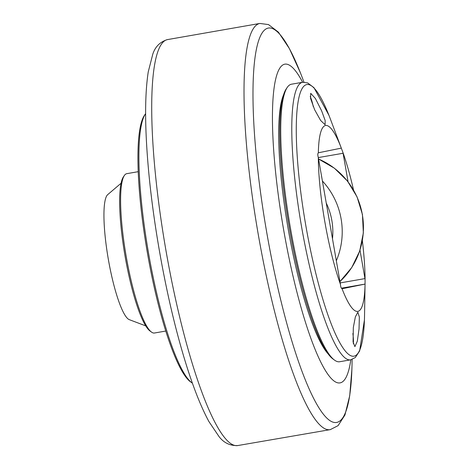 <?xml version="1.0" encoding="UTF-8"?>
<svg xmlns="http://www.w3.org/2000/svg" width="469" height="469" viewBox="0 0 469 469"><rect width="100%" height="100%" fill="white"/><g stroke="black" fill="none" stroke-linecap="round" stroke-linejoin="round"><path stroke-width="0.7" d="M352.864 333.523A16.175 2.949 -99.8 0 1 353.339 343.713M328.282 354.042A136.397 24.845 -99.8 0 1 287.966 227.764A136.397 24.845 -99.8 0 1 283.376 95.289M342.048 288.693A5.394 0.985 80.2 0 0 342.194 288.722A5.394 0.985 80.2 0 0 342.2 288.722L364.923 284.108A5.394 0.985 80.2 0 0 365.052 284.026L364.542 315.549A137.845 25.109 -99.8 0 1 342.446 347.113A137.845 25.109 -99.8 0 1 305.788 225.396A137.845 25.109 -99.8 0 1 298.976 97.335A137.845 25.109 -99.8 0 1 330.481 119.308L341.344 148.186A5.394 0.985 80.2 0 0 341.198 148.157A5.394 0.985 80.2 0 0 341.192 148.157L318.474 152.771A5.394 0.985 80.2 0 0 318.34 152.853C317.63 153.51 317.619 155.063 318.31 157.502A5.394 0.985 80.2 0 0 318.433 158.276L340.312 283.61A5.394 0.985 80.2 0 0 340.453 284.372C340.629 286.899 341.162 288.341 342.048 288.693A94.345 17.189 80.2 0 0 365.052 284.026L365.081 279.377A5.394 0.985 80.2 0 0 364.958 278.604L340.189 282.907M302.634 82.274A161.735 29.459 80.2 0 0 284.642 64.194A161.735 29.459 80.2 0 0 283.563 229.376A161.735 29.459 80.2 0 0 340.254 382.839A161.735 29.459 80.2 0 0 350.8 359.805M318.322 157.572L343.085 153.269L348.068 181.82M359.993 250.141L364.958 278.604M343.085 153.269A5.394 0.985 80.2 0 0 342.939 152.507L341.344 148.186A94.345 17.189 80.2 0 0 318.34 152.853M350.706 359.823L339.667 361.74A140.841 25.654 -99.8 0 1 334.567 360.151A140.841 25.654 -99.8 0 1 290.428 228.075A140.841 25.654 -99.8 0 1 287.233 87.422A140.841 25.654 -99.8 0 1 291.501 84.203L302.534 82.292A140.841 25.654 80.2 0 0 301.467 226.164A140.841 25.654 80.2 0 0 350.706 359.823L355.297 357.542L359.635 350.929L364.431 319.911M318.31 157.502A94.345 17.189 80.2 0 0 324.847 221.86A94.345 17.189 80.2 0 0 340.453 284.372M365.081 279.377A94.345 17.189 80.2 0 0 362.355 240.703M353.52 189.957A94.345 17.189 80.2 0 0 342.939 152.507M321.623 110.836L325.164 120.527L325.111 124.742L320.644 120.486L314.611 109.693L310.572 98.437L310.718 93.319L315.385 98.484L321.623 110.836M353.327 327.509L355.373 316.851L357.859 312.207L359.354 317.009L359.037 328.962L357.319 341.162L354.898 346.644L353.075 341.93L353.327 327.509M287.233 87.422L286.196 88.946A139.492 25.408 80.2 0 0 289.367 228.256A139.492 25.408 80.2 0 0 333.078 359.066L334.567 360.151M192.401 383.185A138.818 25.291 -99.8 0 1 191.973 382.88A138.818 25.291 -99.8 0 1 148.345 252A138.818 25.291 -99.8 0 1 145.32 114.067A138.818 25.291 -99.8 0 1 145.625 113.639M145.32 114.067L144.282 115.591A137.47 25.045 80.2 0 0 147.284 252.181A137.47 25.045 80.2 0 0 190.484 381.795L191.973 382.88M154.524 333.002A80.867 14.732 -99.8 0 1 154.448 333.013A80.867 14.732 -99.8 0 1 151.516 332.099A80.867 14.732 -99.8 0 1 126.102 255.857A80.867 14.732 -99.8 0 1 124.344 175.512A80.867 14.732 -99.8 0 1 126.718 173.677A80.867 14.732 -99.8 0 1 126.788 173.665L138.173 171.689M124.344 175.512L123.306 177.036A79.519 14.486 80.2 0 0 125.041 256.039A79.519 14.486 80.2 0 0 150.033 331.014L151.516 332.099M121.025 183.291L107.653 194.676A63.802 11.625 80.2 0 0 108.275 258.952A63.802 11.625 80.2 0 0 129.35 319.676L145.771 325.891M310.202 96.532A16.175 2.949 -99.8 0 1 313.274 106.598M326.254 203.059A65.607 64.505 78.5 0 1 332.492 238.809M336.326 260.782A73.692 72.455 -101.5 0 0 322.402 181.005M318.568 159.038A73.692 72.455 78.5 0 1 339.949 281.535M352.108 359.459L352.043 363.387A200.122 36.453 -99.8 0 1 336.889 422.387A200.122 36.453 -99.8 0 1 266.744 232.501A200.122 36.453 -99.8 0 1 268.075 28.105A200.122 36.453 -99.8 0 1 302.593 78.481L303.976 82.163M300.359 72.695L289.402 48.624L278.404 32.15L268.514 24.581L259.826 23.45A206.12 37.549 80.2 0 0 258.003 232.964A206.12 37.549 80.2 0 0 330.317 429.616A206.12 37.549 80.2 0 0 330.434 429.592M351.891 369.42L349.71 395.76L344.944 415.001L338.085 425.647L330.317 429.616L237.806 445.55A206.002 37.526 -99.8 0 1 165.704 249.033A206.002 37.526 -99.8 0 1 167.333 39.625L259.826 23.45M341.409 288.195L364.923 284.108M339.955 281.564L351.744 267.559L359.705 251.009L363.346 232.952L362.443 214.515L357.05 196.869L347.506 181.098L334.403 168.207L318.562 158.997M237.806 445.55C230.097 445.867 223.836 442.883 219.035 436.586L208.91 421.555C198.446 402.197 188.268 374.203 178.384 337.58C164.22 285.252 152.747 219.932 148.122 165.346C144.745 125.633 144.786 94.468 148.251 71.851L152.777 54.193C155.186 46.748 160.046 41.888 167.351 39.619M302.534 82.292L307.629 82.89L313.943 87.65L328.91 115.245M154.448 333.013L165.833 331.038"/></g></svg>
